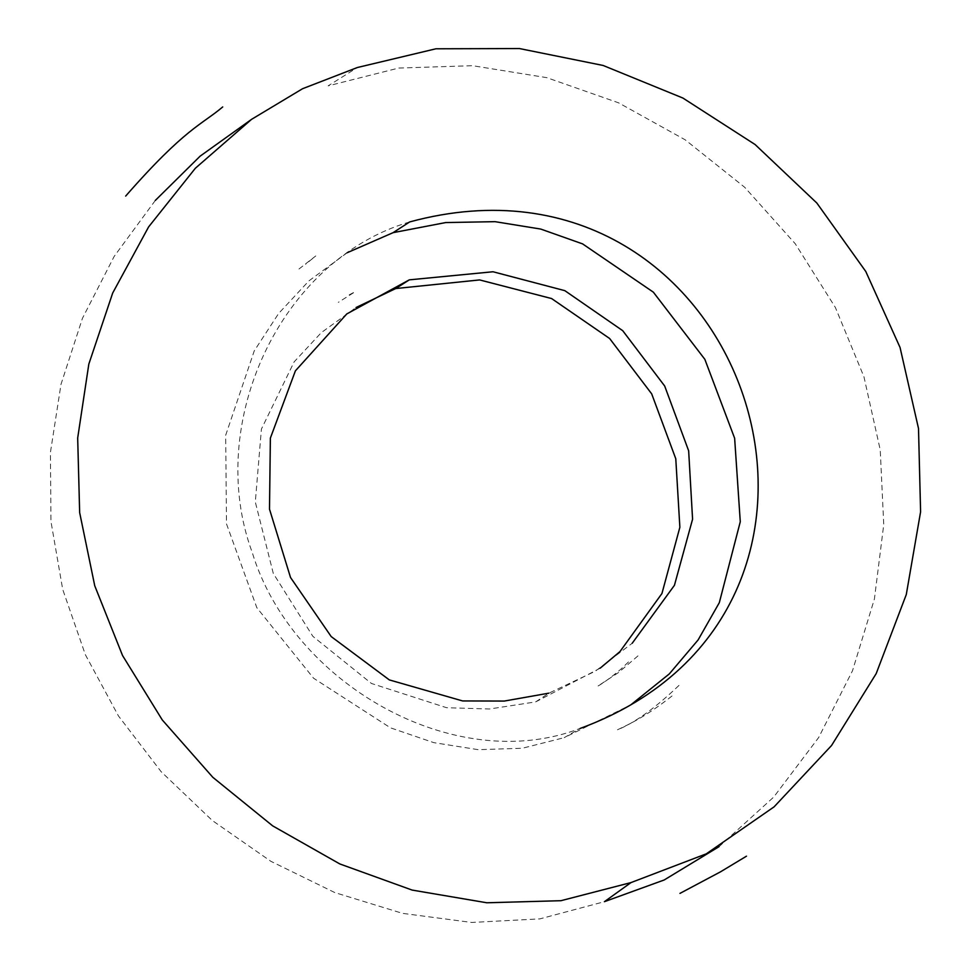 <?xml version="1.0" encoding="UTF-8"?>
<svg xmlns="http://www.w3.org/2000/svg" width="971" height="971" viewBox="0 0 971 971"><rect width="100%" height="100%" fill="white"/><g stroke="black" fill="none" stroke-linecap="round" stroke-linejoin="round"><path stroke-width="0.73" stroke-dasharray="4.86 3.64" d="M409.665 221.934C279.879 260.07 204.699 424.084 252.193 552.329C291.591 682.528 453.675 776.958 580.136 728.444L564.2 737.669L630.847 704.825M719.05 846.663L773.729 797.057L818.65 737.547L852.526 670.694L874.422 598.925L883.744 524.571L880.224 449.84L863.959 376.833L835.388 307.516L795.261 243.757L744.721 187.318L685.198 139.824L618.527 102.805L546.819 77.668L472.574 65.688L398.632 68.067L328.137 85.861L357.352 67.521M155.287 200.463L114.165 256.417L82.45 318.294L61.015 384.261L50.407 452.559L50.965 521.488L62.702 589.385L85.375 654.721L118.462 715.967L161.162 771.714L212.394 820.58L270.836 861.289L334.837 892.592L402.516 913.347L471.675 922.45L539.888 918.882L604.411 901.683M600.163 668.182L535.701 701.887L489.554 709L446.587 707.713L371.468 683.475L312.856 636.333L273.3 573.448L255.3 501.971L261.417 429.048L294.152 361.855L321.292 332.628L356.041 307.528M347.145 252.751L308.899 280.886L278.628 313.487L254.22 350.944L225.673 435.275L226.51 523.927L256.842 607.712L313.572 678.219L390.5 727.837L433.721 742.621L478.218 749.673L522.337 748.253L564.2 737.669M535.701 701.887L548.87 693.16L595.247 671.24L632.182 643.288M628.48 661.967L620.845 669.189C611.39 677.175 603.683 682.844 597.699 686.206L618.563 672.515L640.629 653.604M349.232 294.844L355.058 291.786L338.309 302.357M298.971 269.016L315.757 255.956L305.586 264.27M678.972 685.429C655.389 707.968 634.852 722.776 617.374 729.84L626.611 725.386C641.625 718.006 657.379 707.725 673.85 694.544"/><path stroke-width="1.46" d="M631.016 882.578L706.269 853.849L774.105 806.84L831.552 745.51L876.206 673.571L906.283 594.568L920.593 511.826L918.505 428.478L900.044 347.448L865.768 271.467L816.866 203.06L755.11 144.545L682.88 98.035L603.137 65.47L519.424 48.55L435.918 48.793L357.352 67.521L302.576 88.713L251.538 119.36L195.377 168.226L148.612 226.911L112.709 292.987L88.822 364.113L77.68 438.042L79.658 512.615L94.745 585.768L122.54 655.522L162.291 719.972L212.831 777.322L272.657 825.86L339.85 863.959L412.129 890.079L486.835 902.775L560.935 900.7L631.016 882.578L604.411 901.683L664.213 879.969L719.05 846.663M580.136 728.444C905.421 608.963 747.039 130.284 409.665 221.934L393.085 232.664L347.145 252.751M250.846 119.858L200.147 156.137L155.287 200.463M356.041 307.528L395.743 288.545L479.625 279.927L551.589 298.546L609.618 338.491L651.687 393.862L675.78 458.761L679.87 527.277L661.943 593.512L619.984 651.565L600.163 668.182M630.847 704.825L669.31 673.898L698.1 639.95L719.317 602.675L740.278 521.743L734.634 438.237L704.849 359.331L653.349 292.162L582.588 243.891L540.762 229.071L495.028 221.667L445.701 222.565L393.085 232.664M632.182 643.288L674.432 585.307L692.578 519.206L688.657 450.835L664.698 386.045L622.739 330.698L564.831 290.657L493.001 271.759L409.301 279.854L346.817 313.912L295.402 370.837L270.375 438.103L269.501 509.156L290.523 577.49L331.208 636.588L389.322 679.906L462.621 700.941L504.265 701.062L548.87 693.16M395.743 288.545L409.301 279.854M679.955 893.393L720.494 871.837L746.481 856.179M222.723 106.931C201.652 124.798 185.243 128.051 125.66 196.093"/></g></svg>
